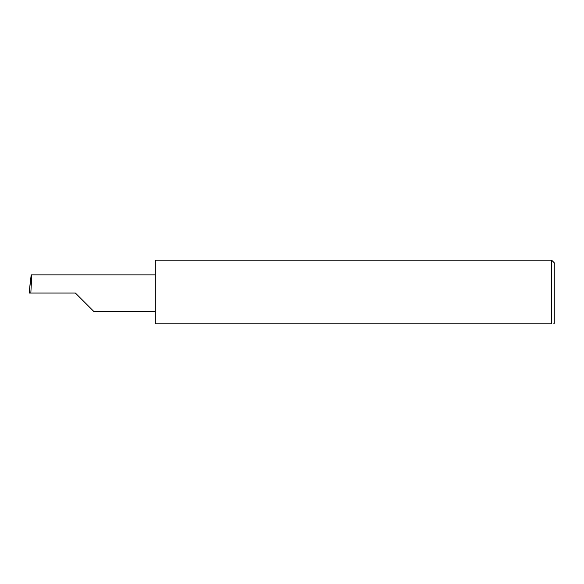 <?xml version="1.0" encoding="UTF-8"?>
<svg xmlns="http://www.w3.org/2000/svg" width="584" height="584" viewBox="0 0 584 584"><rect width="100%" height="100%" fill="white"/><g stroke="black" fill="none" stroke-linecap="round" stroke-linejoin="round"><path stroke-width="0.88" d="M75.409 293.051L93.586 311.228L75.409 293.051L93.586 311.228L75.409 293.051L30.835 293.051L31.791 274.874L31.171 274.874L29.2 293.051L30.835 293.051M551.646 260.201L155.308 260.201L155.308 323.799L551.646 323.799C554.42 323.799 554.42 323.799 551.646 323.799C554.42 323.799 554.42 323.799 551.646 323.799L551.646 260.201L554.8 263.355L554.8 322.748L553.749 323.799M29.2 293.051L30.12 283.7M155.308 274.874L31.791 274.874M93.586 311.228L155.308 311.228"/></g></svg>
